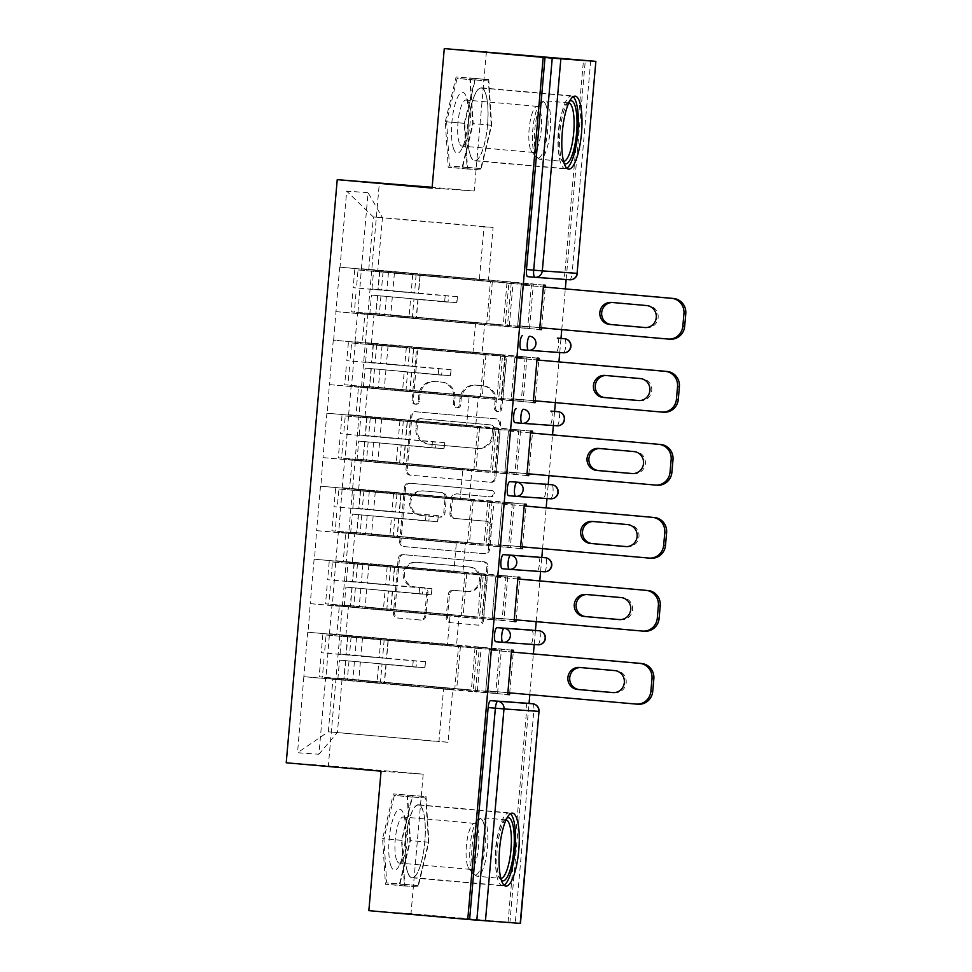 <?xml version="1.0" encoding="UTF-8"?>
<svg xmlns="http://www.w3.org/2000/svg" width="972" height="972" viewBox="0 0 972 972"><rect width="100%" height="100%" fill="white"/><g stroke="black" fill="none" stroke-linecap="round" stroke-linejoin="round"><path stroke-width="0.73" stroke-dasharray="4.86 3.65" d="M416.065 404.243A3.232 3.11 94 0 1 413.246 400.756L417.523 351.949A4.617 4.447 94 0 1 422.358 347.745L502.135 354.829A4.617 4.447 94 0 1 506.169 359.81L501.904 408.617A3.232 3.11 94 0 1 498.515 411.557A3.232 3.11 94 0 1 495.696 408.07L496.242 401.752A14.762 14.24 94 0 0 483.351 385.799L476.705 385.204A14.762 14.24 94 0 0 461.226 398.642L460.679 404.96A3.232 3.11 94 0 1 457.29 407.9A3.232 3.11 94 0 1 454.471 404.413L455.03 398.095A14.762 14.24 94 0 0 442.126 382.142L435.48 381.546A14.762 14.24 94 0 0 420.001 394.984L419.454 401.302A3.232 3.11 94 0 1 416.065 404.243M495.015 401.667A14.762 14.24 94 0 0 482.124 385.714L475.466 385.119A14.762 14.24 94 0 0 459.999 398.556L459.452 404.874A3.232 3.11 94 0 1 456.062 407.815A3.232 3.11 94 0 1 453.244 404.328L453.79 398.01A14.762 14.24 94 0 0 440.899 382.045L434.253 381.461A14.762 14.24 94 0 0 418.774 394.899L418.227 401.217A3.232 3.11 94 0 1 414.837 404.158A3.232 3.11 94 0 1 412.019 400.671L416.283 351.864A4.617 4.447 94 0 1 421.119 347.66L500.908 354.744A4.617 4.447 94 0 1 504.942 359.725L500.677 408.532A3.232 3.11 94 0 1 497.287 411.472A3.232 3.11 94 0 1 494.469 407.985L495.015 401.667L496.242 401.752M405.652 840.61A36.644 9.611 -84.9 0 1 418.482 804.78A36.644 9.611 -84.9 0 1 424.825 841.959A36.644 9.611 -84.9 0 1 412.007 877.789A36.644 9.611 -84.9 0 1 405.652 840.61M487.555 124.987A36.644 9.611 95.1 0 0 481.213 87.808A36.644 9.611 95.1 0 0 468.383 123.638A36.644 9.611 95.1 0 0 474.725 160.805A36.644 9.611 95.1 0 0 487.555 124.987M425.918 615.871A4.617 4.447 94 0 1 421.083 620.075L398.702 618.083A4.617 4.447 94 0 1 394.668 613.101L399.407 558.888A4.617 4.447 94 0 1 404.243 554.696L484.032 561.767A4.617 4.447 94 0 1 488.066 566.761L483.327 620.962A4.617 4.447 94 0 1 478.491 625.166L451.445 622.773A4.617 4.447 94 0 1 447.424 617.779L449.453 594.585A4.617 4.447 94 0 1 454.276 590.381L467.69 591.571A12.332 11.907 94 0 0 480.63 580.223A12.332 11.907 94 0 0 469.841 566.992L417.316 562.338A12.332 11.907 94 0 0 404.376 573.674A12.332 11.907 94 0 0 415.166 586.906L423.913 587.683A4.617 4.447 94 0 1 427.947 592.677L425.918 615.871L424.691 615.786A4.617 4.447 94 0 1 419.855 619.99L397.475 617.998A4.617 4.447 94 0 1 393.441 613.016L398.18 558.803A4.617 4.447 94 0 1 403.016 554.611L482.805 561.682A4.617 4.447 94 0 1 486.838 566.676L482.1 620.877A4.617 4.447 94 0 1 477.264 625.081L450.218 622.675A4.617 4.447 94 0 1 446.184 617.694L448.214 594.5A4.617 4.447 94 0 1 453.049 590.296L467.69 591.571M381.06 771.197L423.197 774.162L410.998 913.631L509.899 922.404L529.06 703.449M423.197 774.162L328.366 765.754L379.384 182.627M486.425 51.577L474.215 191.034L432.139 187.304M529.825 694.652L533.385 653.901M534.211 644.545L535.438 630.439M536.216 621.643L539.776 580.892M540.59 571.536L541.829 557.43M542.595 548.633L546.167 507.882M546.981 498.527L548.22 484.421M548.986 475.624L552.546 434.885M553.372 425.517L554.599 411.411M555.377 402.615L558.936 361.876M559.75 352.508L560.99 338.402M561.755 329.617L565.327 288.866M566.141 279.511L585.314 60.386M411.205 475.223A4.617 4.447 94 0 1 407.171 470.229L411.909 416.028A4.617 4.447 94 0 1 416.745 411.824L496.534 418.908A4.617 4.447 94 0 1 500.568 423.889L495.817 478.103A4.617 4.447 94 0 1 490.982 482.306L409.965 475.138A4.617 4.447 94 0 1 405.944 470.144L410.682 415.943A4.617 4.447 94 0 1 415.518 411.739L495.307 418.823A4.617 4.447 94 0 1 499.341 423.804L494.59 478.017A4.617 4.447 94 0 1 489.754 482.209L409.965 475.138M405.664 487.458L400.914 541.671A4.617 4.447 94 0 0 404.947 546.653L484.736 553.736A4.617 4.447 94 0 0 489.572 549.532L491.601 526.338A4.617 4.447 94 0 0 487.567 521.344L455.212 518.477A4.617 4.447 94 0 1 451.178 513.495L452.527 498.101A4.617 4.447 94 0 1 457.362 493.898L491.054 496.886A3.232 3.11 94 0 0 494.432 493.922A3.232 3.11 94 0 0 491.613 490.459L410.5 483.266A4.617 4.447 94 0 0 405.664 487.458L404.437 487.373L399.686 541.574L400.914 541.671M487.422 692.744L507.7 694.543L485.575 692.611L489.463 648.154L479.33 647.437L475.442 691.894L303.835 676.67L297.554 752.741L318.925 754.248L325.584 678.201L497.555 693.461L487.422 692.744L491.31 648.288L501.443 648.992L497.555 693.461M485.575 692.611L475.442 691.894M514.091 621.57L491.966 619.601L495.854 575.145L485.708 574.428L481.82 618.885L310.226 603.661L308.088 632.237L447.448 644.485L449.951 615.944L339.313 606.127L336.81 634.667M491.966 619.601L481.82 618.885M497.688 575.278L493.8 619.735L503.946 620.452L507.834 575.983L497.688 575.278L519.826 577.234M520.47 548.56L498.344 546.592L502.232 502.135L492.099 501.418L488.211 545.875L316.605 530.651L314.478 559.228L453.839 571.487L456.342 542.935L345.704 533.118L343.201 561.658M498.344 546.592L488.211 545.875M504.079 502.269L500.191 546.726L510.324 547.443L514.212 502.986L504.079 502.269L526.204 504.225M526.86 475.551L504.735 473.583L508.623 429.126L498.49 428.409L494.602 472.878L322.996 457.642L320.869 486.219L460.23 498.478L462.721 469.926L352.083 460.108L349.592 488.661M504.735 473.583L494.602 472.878M510.47 429.26L506.582 473.716L516.715 474.433L520.603 429.976L510.47 429.26L532.595 431.216M371.45 343.286L373.953 314.734L484.591 324.551L482.1 353.103L355.023 341.707L526.994 356.967L516.849 356.25L512.961 400.707L533.251 402.505L511.126 400.586L515.014 356.117L504.881 355.4L500.981 399.869L329.387 384.633L327.248 413.209L466.621 425.469L469.112 396.916L358.474 387.099L355.971 415.652M511.126 400.586L500.981 399.869M526.994 356.967L523.106 401.424L512.961 400.707M286.218 762.777L328.366 765.754M479.33 647.437L308.088 632.237M307.723 632.213L303.835 676.67M345.911 635.311L348.401 606.759L459.039 616.588L456.548 645.129L329.472 633.744L325.948 678.225M329.472 633.744L331.962 605.192L503.946 620.452M352.289 562.302L354.792 533.762L465.43 543.579L462.927 572.119L335.862 560.735L332.339 605.216M335.862 560.735L338.353 532.182L510.324 547.443M358.68 489.293L361.183 460.752L471.821 470.57L469.318 499.11L342.241 487.725L338.718 532.219M342.241 487.725L344.744 459.173L516.715 474.433M365.071 416.283L367.562 387.743L478.2 397.56L475.709 426.113L348.632 414.716L345.109 459.209M348.632 414.716L351.135 386.176L523.106 401.424M355.388 341.731L351.5 386.2M355.023 341.707L357.514 313.166L529.485 328.415L519.352 327.698L523.24 283.241L533.385 283.958L529.485 328.415M361.402 268.697L368.06 192.65L346.676 191.144L340.03 267.191L479.39 279.45L483.995 226.804L493.083 227.436L488.479 280.094L361.402 268.697L357.89 313.191M519.352 327.698L539.642 329.508L517.505 327.576L521.405 283.107L340.03 267.191M339.653 267.166L333.639 340.2L473 352.459L475.502 323.907L364.865 314.09L362.362 342.642M504.881 355.4L333.639 340.2M333.275 340.176L329.387 384.633M498.49 428.409L327.248 413.209M326.884 413.185L322.996 457.642M492.099 501.418L320.869 486.219M320.493 486.194L316.605 530.651M485.708 574.428L314.478 559.228M314.114 559.204L310.226 603.661M456.548 645.129L447.448 644.485M459.039 616.588L449.951 615.944M348.401 606.759L331.962 605.192M310.59 603.685L339.313 606.127M462.927 572.119L453.839 571.487M465.43 543.579L456.342 542.935M354.792 533.762L338.353 532.182M316.981 530.676L345.704 533.118M469.318 499.11L460.23 498.478M471.821 470.57L462.721 469.926M361.183 460.752L344.744 459.173M323.36 457.666L352.083 460.108M475.709 426.113L466.621 425.469M478.2 397.56L469.112 396.916M367.562 387.743L351.135 386.176M329.751 384.657L358.474 387.099M482.1 353.103L473 352.459M484.591 324.551L475.502 323.907M373.953 314.734L357.514 313.166M336.142 311.66L364.865 314.09M590.697 60.859L572.156 272.865L564.926 272.221L583.479 60.215M517.505 327.576L335.765 311.623M511.26 282.402L507.372 326.859M493.083 227.436L382.446 217.619L377.841 270.277M368.752 269.633L373.357 216.987L382.446 217.619L368.06 192.65M483.995 226.804L373.357 216.987L346.676 191.144M488.479 280.094L479.39 279.45M410.998 913.631L368.85 910.655M509.899 922.404L520.457 923.4M318.925 754.248L337.406 732.426L342.01 679.768L452.66 689.585L448.043 742.244L328.317 731.782L332.922 679.136L443.56 688.954L438.955 741.6L328.317 731.782L297.554 752.741M448.043 742.244L438.955 741.6M452.66 689.585L443.56 688.954M342.01 679.768L325.584 678.201M304.2 676.694L332.922 679.136M543.53 285.075L521.405 283.107M361.778 268.734L533.385 283.958M545.365 285.209L523.24 283.241M541.647 327.831L545.207 287.08M525.39 703.121A7.047 1.847 -84.9 0 1 526.605 710.265L533.822 710.909L515.282 922.914M508.052 922.27L526.605 710.265M564.926 272.221A7.047 1.847 -84.9 0 1 562.472 279.11L527.699 276.656M531.781 630.111A7.047 1.847 -84.9 0 1 532.984 637.268A7.047 1.847 -84.9 0 1 530.53 644.157L495.756 641.702M538.16 557.102A7.047 1.847 -84.9 0 1 539.375 564.258A7.047 1.847 -84.9 0 1 536.921 571.147L502.147 568.693M544.551 484.092A7.047 1.847 -84.9 0 1 545.766 491.249A7.047 1.847 -84.9 0 1 543.312 498.138L508.538 495.684M550.942 411.095A7.047 1.847 -84.9 0 1 552.157 418.239A7.047 1.847 -84.9 0 1 549.69 425.128L514.917 422.674M557.333 338.086A7.047 1.847 -84.9 0 1 558.536 345.23A7.047 1.847 -84.9 0 1 556.081 352.119L521.308 349.665M535.256 400.841L538.816 360.09M528.865 473.838L532.437 433.099M522.474 546.847L526.046 506.096M516.096 619.857L519.656 579.105M509.705 692.866L513.265 652.115M537.139 358.085L515.014 356.117M538.986 358.218L516.849 356.25M530.748 431.094L508.623 429.126M348.997 414.74L520.603 429.976M526.86 475.515L506.582 473.716M524.37 504.103L502.232 502.135M342.618 487.75L514.212 502.986M520.482 548.524L500.191 546.726M517.979 577.113L495.854 575.145M336.227 560.759L507.834 575.983M514.091 621.533L493.8 619.735M511.588 650.11L489.463 648.154M329.836 633.768L501.443 648.992M513.435 650.244L491.31 648.288M474.215 191.034L432.078 188.07M445.31 121.658L456.111 76.982L469.792 77.942L472.696 123.59L461.894 168.265L448.201 167.305L445.31 121.658L464.276 123.347L475.077 78.659L488.77 79.631L491.662 125.279L480.861 169.954L467.168 168.994L464.276 123.347M407.074 794.926L409.965 840.573L399.164 885.249L385.483 884.277L382.579 838.642L393.381 793.954L426.04 796.603L428.931 842.25L418.13 886.926L404.449 885.966L401.545 840.318L412.347 795.643L426.04 796.603M417.681 421.629A3.232 3.11 94 0 1 421.058 418.689L491.091 424.91A3.232 3.11 94 0 1 493.922 428.397L493.339 435.055A14.762 14.24 94 0 1 477.86 448.505L429.988 444.253A14.762 14.24 94 0 1 417.097 428.288L417.681 421.629L416.441 421.544A3.232 3.11 94 0 1 419.831 418.604L421.058 418.689M416.441 421.544L415.858 428.202A14.762 14.24 94 0 0 428.761 444.168L476.632 448.408A14.762 14.24 94 0 0 492.099 434.97L492.683 428.312A3.232 3.11 94 0 0 489.864 424.825L419.831 418.604M404.437 487.373A4.617 4.447 94 0 1 409.273 483.169L490.386 490.374A3.232 3.11 94 0 1 493.205 493.837A3.232 3.11 94 0 1 489.827 496.801L456.135 493.812A4.617 4.447 94 0 0 451.3 498.016L449.951 513.398A4.617 4.447 94 0 0 453.985 518.392L486.34 521.259A4.617 4.447 94 0 1 490.374 526.253L488.345 549.447A4.617 4.447 94 0 1 483.509 553.651L403.72 546.568A4.617 4.447 94 0 1 399.686 541.574M421.641 515.5A12.332 11.907 94 0 1 410.84 502.269A12.332 11.907 94 0 1 423.78 490.921L442.296 492.561A4.617 4.447 94 0 1 446.318 497.555L444.982 512.937A4.617 4.447 94 0 1 440.146 517.14L420.402 515.415A12.332 11.907 94 0 1 409.613 502.172A12.332 11.907 94 0 1 422.553 490.836L423.78 490.921M420.402 515.415L438.919 517.055A4.617 4.447 94 0 0 443.742 512.852L445.091 497.457A4.617 4.447 94 0 0 441.069 492.476L422.553 490.836M466.463 591.486A12.332 11.907 94 0 0 479.403 580.138A12.332 11.907 94 0 0 468.613 566.907L416.089 562.241A12.332 11.907 94 0 0 403.149 573.589A12.332 11.907 94 0 0 413.938 586.821L422.686 587.598A4.617 4.447 94 0 1 426.72 592.592L424.691 615.786M467.168 168.994L448.201 167.305M480.861 169.954L461.894 168.265M491.662 125.279L472.696 123.59M488.77 79.631L469.792 77.942M475.077 78.659L456.111 76.982M412.347 795.643L393.381 793.954M401.545 840.318L382.579 838.642M404.449 885.966L385.483 884.277M418.13 886.926L399.164 885.249M428.931 842.25L409.965 840.573M358.024 269.973L506.959 282.864L419.977 275.234L418.397 293.252L457.241 296.654L456.719 302.742L371.45 295.087L369.882 313.106L503.277 324.976L351.074 311.781L486.741 323.81L490.423 281.698L358.024 269.973L356.445 287.991L353.188 287.676L448.566 296.047L448.031 302.134L413.987 299.072L412.407 317.091M457.241 296.654L377.95 289.51L379.53 271.492L508.854 282.998L505.173 325.11L369.882 313.106M457.448 296.642L456.913 302.729L377.415 295.585L375.836 313.604M419.977 275.234L373.564 270.981L371.984 289L377.95 289.51M418.397 293.252L371.984 289M523.082 285.112L543.36 286.91L521.235 284.978L517.675 325.705L519.522 325.827L523.082 285.112L521.235 284.978M539.8 327.661L517.675 325.705M670.133 339.192A14.094 13.596 94 0 1 669.89 339.179L519.522 325.827M645.542 327.576L646.55 327.673A11.044 10.656 -86 0 0 658.141 317.516A11.044 10.656 -86 0 0 648.482 305.67L613.259 302.547A11.044 10.656 -86 0 0 612.421 302.511M509.316 325.814L512.997 283.703L531.429 285.003L527.747 327.114L486.741 323.81M448.566 296.047L356.445 287.991M445.176 295.78L444.641 301.867L410.597 298.805L409.03 316.811M492.318 281.831L488.637 323.943M354.756 269.657L353.188 287.676M506.959 282.864L503.277 324.976M379.53 271.492L373.564 270.981M490.423 281.698L512.997 283.703M508.854 282.998L531.429 285.003M505.173 325.11L527.747 327.114M377.415 295.585L371.45 295.087M410.597 298.805L413.987 299.072M352.654 293.763L351.074 311.781M355.91 294.079L354.343 312.097M448.031 302.134L444.641 301.867M351.633 342.982L500.568 355.873L413.586 348.243L412.019 366.262L450.862 369.664L450.328 375.751L365.071 368.096L363.492 386.115L496.886 397.985L344.683 384.791L480.35 396.819L484.032 354.707L351.633 342.982L350.066 361.001L346.797 360.685L442.175 369.056L441.64 375.143L407.596 372.069L406.029 390.088M450.862 369.664L371.559 362.52L373.139 344.501L502.463 356.007L498.782 398.119L363.492 386.115M451.057 369.652L450.522 375.739L371.025 368.595L369.457 386.613M413.586 348.243L367.173 343.991L365.606 362.009L371.559 362.52M412.019 366.262L365.606 362.009M516.691 358.121L536.981 359.919L514.844 357.988L511.284 398.702L513.131 398.836L516.691 358.121L514.844 357.988M533.409 400.671L511.284 398.702M663.742 412.201A14.094 13.596 94 0 1 663.512 412.189L513.131 398.836M639.151 400.586L640.171 400.683A11.044 10.656 -86 0 0 651.75 390.525A11.044 10.656 -86 0 0 642.091 378.679L606.868 375.557A11.044 10.656 -86 0 0 606.042 375.52M502.925 398.824L506.619 356.7L525.05 358L521.357 400.124L480.35 396.819M442.175 369.056L350.066 361.001M438.785 368.789L438.25 374.876L404.218 371.802L402.639 389.821M485.927 354.841L482.246 396.953M348.377 342.666L346.797 360.685M500.568 355.873L496.886 397.985M373.139 344.501L367.173 343.991M484.032 354.707L506.619 356.7M502.463 356.007L525.05 358M498.782 398.119L521.357 400.124M371.025 368.595L365.071 368.096M404.218 371.802L407.596 372.069M346.263 366.772L344.683 384.791M349.531 367.076L347.952 385.094M441.64 375.143L438.25 374.876M345.254 415.992L494.189 428.871L407.207 421.253L405.628 439.271L444.471 442.673L443.937 448.76L358.68 441.106L357.101 459.124L490.495 470.995L338.305 457.788L473.959 469.828L477.653 427.704L345.254 415.992L343.675 434.01L340.407 433.694L435.784 442.066L435.249 448.153L401.217 445.079L399.638 463.097M444.471 442.673L365.18 435.517L366.748 417.51L496.085 429.004L492.391 471.128L357.101 459.124M444.666 442.661L444.131 448.748L364.646 441.604L363.066 459.622M407.207 421.253L360.794 417L359.215 435.019L365.18 435.517M405.628 439.271L359.215 435.019M530.591 432.965L508.465 430.997L504.893 471.712L506.74 471.845L510.3 431.131L508.465 430.997M527.031 473.68L504.893 471.712M530.591 432.929L510.3 431.131M657.351 485.21A14.094 13.596 94 0 1 657.121 485.186L506.74 471.845M632.76 473.595L633.78 473.692A11.044 10.656 -86 0 0 645.359 463.535A11.044 10.656 -86 0 0 635.7 451.688L600.477 448.566A11.044 10.656 -86 0 0 599.651 448.529M496.546 471.833L500.228 429.709L518.659 431.009L514.978 473.133L473.959 469.828M435.784 442.066L343.675 434.01M432.394 441.798L431.872 447.885L397.827 444.812L396.248 462.83M479.548 427.838L475.855 469.962M341.986 415.676L340.407 433.694M494.189 428.871L490.495 470.995M366.748 417.51L360.794 417M477.653 427.704L500.228 429.709M496.085 429.004L518.659 431.009M492.391 471.128L514.978 473.133M364.646 441.604L358.68 441.106M397.827 444.812L401.217 445.079M339.872 439.781L338.305 457.788M343.14 440.085L341.561 458.104M435.249 448.153L431.872 447.885M338.863 489.001L487.798 501.88L400.816 494.262L399.237 512.28L438.08 515.682L437.558 521.77L352.289 514.115L350.722 532.134L484.117 544.004L331.914 530.797L467.581 542.838L471.262 500.714L338.863 489.001L337.284 507.02L334.028 506.704L429.393 515.075L428.871 521.15L394.826 518.088L393.247 536.107M438.08 515.682L358.79 508.526L360.369 490.508L489.694 502.014L486.012 544.138L350.722 532.134M438.287 515.67L437.752 521.757L358.255 514.613L356.675 532.632M400.816 494.262L354.403 490.01L352.824 508.028L358.79 508.526M399.237 512.28L352.824 508.028M524.2 505.975L502.074 504.006L498.515 544.721L500.349 544.855L503.921 504.14L502.074 504.006M520.64 546.689L498.515 544.721M524.2 505.938L503.921 504.14M650.973 558.22A14.094 13.596 94 0 1 650.73 558.195L500.349 544.855M626.381 546.604L627.39 546.689A11.044 10.656 -86 0 0 638.969 536.544A11.044 10.656 -86 0 0 629.321 524.698L594.086 521.575A11.044 10.656 -86 0 0 593.26 521.539M490.155 544.842L493.837 502.718L512.268 504.018L508.587 546.143L467.581 542.838M429.393 515.075L337.284 507.02M426.015 514.808L425.481 520.883L391.437 517.821L389.857 535.839M473.157 500.847L469.476 542.971M335.595 488.685L334.028 506.704M487.798 501.88L484.117 544.004M360.369 490.508L354.403 490.01M471.262 500.714L493.837 502.718M489.694 502.014L512.268 504.018M486.012 544.138L508.587 546.143M358.255 514.613L352.289 514.115M391.437 517.821L394.826 518.088M333.493 512.779L331.914 530.797M336.749 513.095L335.182 531.113M428.871 521.15L425.481 520.883M332.473 561.998L481.407 574.889L394.425 567.271L392.858 585.29L431.702 588.692L431.167 594.779L345.911 587.112L344.331 605.131L477.726 617.013L325.523 603.806L461.19 615.847L464.871 573.723L332.473 561.998L330.893 580.017L327.637 579.713L423.014 588.084L422.48 594.159L388.435 591.098L386.856 609.116M431.702 588.692L352.399 581.535L353.978 563.517L483.303 575.023L479.621 617.147L344.331 605.131M431.896 588.68L431.361 594.767L351.864 587.623L350.297 605.641M394.425 567.271L348.012 563.019L346.433 581.037L352.399 581.535M392.858 585.29L346.433 581.037M517.809 578.984L495.684 577.016L492.124 617.73L493.97 617.864L497.53 577.149L495.684 577.016M514.249 619.699L492.124 617.73M517.821 578.947L497.53 577.149M644.582 631.229A14.094 13.596 94 0 1 644.351 631.205L493.97 617.864M619.99 619.614L620.999 619.699A11.044 10.656 -86 0 0 632.59 609.553A11.044 10.656 -86 0 0 622.931 597.707L587.708 594.585A11.044 10.656 -86 0 0 586.881 594.536M483.764 617.852L487.458 575.728L505.89 577.028L502.196 619.152L461.19 615.847M423.014 588.084L330.893 580.017M419.625 587.817L419.09 593.892L385.058 590.83L383.478 608.849M466.767 573.857L463.085 615.981M329.216 561.695L327.637 579.713M481.407 574.889L477.726 617.013M353.978 563.517L348.012 563.019M464.871 573.723L487.458 575.728M483.303 575.023L505.89 577.028M479.621 617.147L502.196 619.152M351.864 587.623L345.911 587.112M385.058 590.83L388.435 591.098M327.102 585.788L325.523 603.806M330.371 586.104L328.791 604.122M422.48 594.159L419.09 593.892M326.082 635.008L475.016 647.899L388.047 640.281L386.467 658.299L425.311 661.701L424.776 667.788L339.52 660.122L337.94 678.14L471.335 690.023L319.144 676.816L454.799 688.856L458.492 646.732L326.082 635.008L324.514 653.026L321.246 652.71L416.623 661.082L416.089 667.169L382.045 664.107L380.477 682.125M425.311 661.701L346.008 654.545L347.587 636.526L476.912 648.032L473.23 690.156L337.94 678.14M425.505 661.689L424.971 667.764L345.485 660.632L343.906 678.65M388.047 640.281L341.622 636.028L340.054 654.047L346.008 654.545M386.467 658.299L340.054 654.047M491.139 650.159L511.43 651.957L489.293 650.025L485.733 690.74L487.58 690.873L491.139 650.159L489.293 650.025M507.87 692.708L485.733 690.74M638.191 704.238A14.094 13.596 94 0 1 637.96 704.214L487.58 690.873M613.599 692.623L614.62 692.708A11.044 10.656 -86 0 0 626.199 682.563A11.044 10.656 -86 0 0 616.54 670.716L581.317 667.594A11.044 10.656 -86 0 0 580.491 667.545M477.386 690.861L481.067 648.737L499.499 650.037L495.817 692.161L454.799 688.856M416.623 661.082L324.514 653.026M413.234 660.814L412.711 666.901L378.667 663.84L377.087 681.858M460.388 646.866L456.694 688.99M322.826 634.692L321.246 652.71M475.016 647.899L471.335 690.023M347.587 636.526L341.622 636.028M458.492 646.732L481.067 648.737M476.912 648.032L499.499 650.037M473.23 690.156L495.817 692.161M345.485 660.632L339.52 660.122M378.667 663.84L382.045 664.107M320.711 658.797L319.144 676.816M323.98 659.113L322.4 677.132M416.089 667.169L412.711 666.901M564.149 163.345A31.712 8.311 -84.9 0 1 563.335 162.518A31.712 8.311 -84.9 0 1 561.743 159.384A31.712 8.311 -84.9 0 1 560.407 127.757A31.712 8.311 -84.9 0 1 568.729 101.72A31.712 8.311 -84.9 0 1 569.677 101.052M568.766 102.898A29.367 7.703 95.1 0 0 568.62 102.874A29.367 7.703 95.1 0 0 566.445 103.797A29.367 7.703 95.1 0 0 558.73 127.891A29.367 7.703 95.1 0 0 559.969 157.185A29.367 7.703 95.1 0 0 561.452 160.088A29.367 7.703 95.1 0 0 563.432 161.376A29.367 7.703 95.1 0 0 563.578 161.376M453.608 148.765A30.533 8.007 -84.9 0 1 454.228 107.394A30.533 8.007 -84.9 0 1 466.038 96.204A30.533 8.007 -84.9 0 1 466.208 96.641A30.533 8.007 -84.9 0 1 467.836 123.857A30.533 8.007 -84.9 0 1 461.275 149.882A30.533 8.007 -84.9 0 1 453.608 148.765M459.258 142.799A23.121 6.063 -84.9 0 1 458.711 116.652A23.121 6.063 -84.9 0 1 466.062 100.043A23.121 6.063 -84.9 0 1 468.662 103.008A23.121 6.063 -84.9 0 1 468.783 103.336A23.121 6.063 -84.9 0 1 470.023 123.942A23.121 6.063 -84.9 0 1 465.053 143.649A23.121 6.063 -84.9 0 1 461.979 146.104A23.121 6.063 -84.9 0 1 459.258 142.799M530.42 149.117A23.121 6.063 -84.9 0 1 529.448 126.056A23.121 6.063 -84.9 0 1 535.511 107.078A23.121 6.063 -84.9 0 1 537.237 106.361A23.121 6.063 -84.9 0 1 539.958 109.654A23.121 6.063 -84.9 0 1 540.505 135.813A23.121 6.063 -84.9 0 1 533.142 152.422A23.121 6.063 -84.9 0 1 531.587 151.401A23.121 6.063 -84.9 0 1 530.42 149.117M573.103 96.75A36.414 9.55 95.1 0 0 571.5 96.058A36.414 9.55 95.1 0 0 559.921 122.205A36.414 9.55 95.1 0 0 560.771 163.405A36.414 9.55 95.1 0 0 565.072 168.593A36.414 9.55 95.1 0 0 566.761 168.192M470.46 155.386A36.414 9.55 95.1 0 0 474.749 160.574A36.414 9.55 95.1 0 0 486.328 134.428A36.414 9.55 95.1 0 0 485.478 93.239A36.414 9.55 95.1 0 0 481.189 88.039A36.414 9.55 95.1 0 0 469.61 114.186A36.414 9.55 95.1 0 0 470.46 155.386M491.237 125.242L488.43 81.016L475.162 80.081L464.701 123.371L467.508 167.597L480.776 168.533L491.237 125.242L473.17 123.638L470.363 79.412L457.095 78.477L446.634 121.767L449.441 165.993L462.708 166.929L473.17 123.638M488.43 81.016L470.363 79.412M475.162 80.081L457.095 78.477M464.701 123.371L446.634 121.767M467.508 167.597L449.441 165.993M480.776 168.533L462.708 166.929M501.418 880.328A31.712 8.311 -84.9 0 1 500.616 879.502A31.712 8.311 -84.9 0 1 499.013 876.367A31.712 8.311 -84.9 0 1 497.676 844.729A31.712 8.311 -84.9 0 1 506.011 818.703A31.712 8.311 -84.9 0 1 506.947 818.035M506.035 819.87A29.367 7.703 95.1 0 0 505.902 819.858A29.367 7.703 95.1 0 0 503.715 820.769A29.367 7.703 95.1 0 0 495.999 844.875A29.367 7.703 95.1 0 0 497.239 874.156A29.367 7.703 95.1 0 0 498.721 877.06A29.367 7.703 95.1 0 0 500.702 878.348A29.367 7.703 95.1 0 0 500.847 878.36M390.878 865.748A30.533 8.007 -84.9 0 1 391.497 824.365A30.533 8.007 -84.9 0 1 403.307 813.175A30.533 8.007 -84.9 0 1 403.477 813.625A30.533 8.007 -84.9 0 1 405.105 840.829A30.533 8.007 -84.9 0 1 398.544 866.854A30.533 8.007 -84.9 0 1 390.878 865.748M396.527 859.783A23.121 6.063 -84.9 0 1 395.981 833.624A23.121 6.063 -84.9 0 1 403.331 817.015A23.121 6.063 -84.9 0 1 405.932 819.979A23.121 6.063 -84.9 0 1 406.065 820.319A23.121 6.063 -84.9 0 1 407.304 840.914A23.121 6.063 -84.9 0 1 402.335 860.621A23.121 6.063 -84.9 0 1 399.249 863.075A23.121 6.063 -84.9 0 1 396.527 859.783M467.69 866.101A23.121 6.063 -84.9 0 1 466.718 843.028A23.121 6.063 -84.9 0 1 472.793 824.049A23.121 6.063 -84.9 0 1 474.506 823.333A23.121 6.063 -84.9 0 1 477.228 826.625A23.121 6.063 -84.9 0 1 477.774 852.784A23.121 6.063 -84.9 0 1 470.424 869.393A23.121 6.063 -84.9 0 1 468.856 868.385A23.121 6.063 -84.9 0 1 467.69 866.101M510.373 813.722A36.414 9.55 95.1 0 0 508.781 813.029A36.414 9.55 95.1 0 0 497.19 839.176A36.414 9.55 95.1 0 0 498.053 880.377A36.414 9.55 95.1 0 0 502.342 885.565A36.414 9.55 95.1 0 0 504.031 885.164M407.73 872.358A36.414 9.55 95.1 0 0 412.019 877.546A36.414 9.55 95.1 0 0 423.61 851.399A36.414 9.55 95.1 0 0 422.747 810.211A36.414 9.55 95.1 0 0 418.458 805.023A36.414 9.55 95.1 0 0 406.879 831.169A36.414 9.55 95.1 0 0 407.73 872.358M428.506 842.226L425.7 798L412.432 797.064L401.971 840.355L404.777 884.581L418.045 885.516L428.506 842.226L410.439 840.622L407.633 796.396L394.377 795.461L383.916 838.751L386.71 882.977L399.978 883.913L410.439 840.622M425.7 798L407.633 796.396M412.432 797.064L394.377 795.461M401.971 840.355L383.916 838.751M404.777 884.581L386.71 882.977M418.045 885.516L399.978 883.913M412.019 400.671L413.246 400.756M494.469 407.985L495.696 408.07M453.244 404.328L454.471 404.413M577.332 273.351L572.156 272.865A7.047 1.847 -84.9 0 1 569.689 279.754L534.904 277.299M532.607 703.764A7.047 1.847 95.1 0 1 533.822 710.909L539.01 711.395M562.472 279.11L569.689 279.754M556.081 352.119L563.31 352.763A7.047 1.847 -84.9 0 0 565.765 345.874A7.047 1.847 95.1 0 0 564.55 338.73M563.31 352.763L528.513 350.309M549.69 425.128L522.134 423.318M543.312 498.138L515.743 496.328M536.921 571.147L509.352 569.337M530.53 644.157L502.974 642.334M556.92 425.772A7.047 1.847 -84.9 0 0 559.374 418.883A7.047 1.847 95.1 0 0 558.159 411.727M550.529 498.782A7.047 1.847 -84.9 0 0 552.995 491.893A7.047 1.847 95.1 0 0 551.78 484.736M544.15 571.791A7.047 1.847 -84.9 0 0 546.604 564.902A7.047 1.847 95.1 0 0 545.389 557.746M537.759 644.788A7.047 1.847 -84.9 0 0 540.213 637.899A7.047 1.847 95.1 0 0 538.998 630.755M418.774 394.899L420.001 394.984M434.253 381.461L435.48 381.546M440.899 382.045L442.126 382.142M453.79 398.01L455.03 398.095M459.452 404.874L460.679 404.96M459.999 398.556L461.226 398.642M475.466 385.119L476.705 385.204M482.124 385.714L483.351 385.799M500.677 408.532L501.904 408.617M504.942 359.725L506.169 359.81M500.908 354.744L502.135 354.829M421.119 347.66L422.358 347.745M416.283 351.864L417.523 351.949M418.227 401.217L419.454 401.302M489.754 482.209L490.982 482.306M494.59 478.017L495.817 478.103M499.341 423.804L500.568 423.889M495.307 418.823L496.534 418.908M415.518 411.739L416.745 411.824M410.682 415.943L411.909 416.028M405.944 470.144L407.171 470.229M489.864 424.825L491.091 424.91M492.683 428.312L493.922 428.397M492.099 434.97L493.339 435.055M476.632 448.408L477.86 448.505M428.761 444.168L429.988 444.253M415.858 428.202L417.097 428.288M403.72 546.568L404.947 546.653M483.509 553.651L484.736 553.736M488.345 549.447L489.572 549.532M490.374 526.253L491.601 526.338M486.34 521.259L487.567 521.344M453.985 518.392L455.212 518.477M449.951 513.398L451.178 513.495M451.3 498.016L452.527 498.101M456.135 493.812L457.362 493.898M489.827 496.801L491.054 496.886M490.386 490.374L491.613 490.459M409.273 483.169L410.5 483.266M441.069 492.476L442.296 492.561M445.091 497.457L446.318 497.555M443.742 512.852L444.982 512.937M438.919 517.055L440.146 517.14M426.72 592.592L427.947 592.677M422.686 587.598L423.913 587.683M413.938 586.821L415.166 586.906M416.089 562.241L417.316 562.338M468.613 566.907L469.841 566.992M453.049 590.296L454.276 590.381M448.214 594.5L449.453 594.585M446.184 617.694L447.424 617.779M450.218 622.675L451.445 622.773M477.264 625.081L478.491 625.166M482.1 620.877L483.327 620.962M486.838 566.676L488.066 566.761M482.805 561.682L484.032 561.767M403.016 554.611L404.243 554.696M398.18 558.803L399.407 558.888M393.441 613.016L394.668 613.101M397.475 617.998L398.702 618.083M419.855 619.99L421.083 620.075M417.875 299.34L416.295 317.358M392.311 297.007L390.744 315.025M394.425 272.901L392.846 290.92M412.711 274.699L411.132 292.718M416.101 274.967L414.522 292.985M379.748 271.783L378.169 289.802M383.017 272.099L381.437 290.118M420.171 275.222L418.604 293.24M418.069 299.327L416.49 317.346M388.46 272.403L386.88 290.421M386.358 296.496L384.778 314.515M377.646 295.889L376.067 313.907M380.903 296.205L379.323 314.223M669.89 339.179L668.056 339.046M611.412 302.413L613.259 302.547M645.08 327.564L646.55 327.673M646.635 305.548L648.482 305.67M411.484 372.349L409.905 390.367M385.933 370.016L384.353 388.035M388.035 345.911L386.455 363.929M406.32 347.709L404.741 365.727M409.71 347.976L408.131 365.994M373.357 344.793L371.79 362.811M376.626 345.109L375.046 363.127M413.793 348.231L412.213 366.25M411.678 372.337L410.099 390.355M382.069 345.4L380.502 363.419M379.967 369.506L378.387 387.524M371.255 368.898L369.676 386.917M374.512 369.202L372.944 387.221M663.512 412.189L661.665 412.055M605.021 375.423L606.868 375.557M638.689 400.573L640.171 400.683M640.244 378.558L642.091 378.679M405.093 445.358L403.514 463.377M379.542 443.025L377.962 461.044M381.644 418.92L380.076 436.938M399.929 420.718L398.362 438.737M403.319 420.985L401.74 439.004M366.979 417.802L365.399 435.821M370.235 418.118L368.655 436.136M407.402 421.24L405.822 439.259M405.288 445.346L403.72 463.365M375.69 418.41L374.111 436.428M373.576 442.515L371.997 460.534M364.865 441.896L363.285 459.914M368.133 442.211L366.553 460.23M657.121 485.186L655.274 485.064M598.643 448.432L600.477 448.566M632.31 473.583L633.78 473.692M633.866 451.555L635.7 451.688M398.714 518.368L397.135 536.386M373.151 516.023L371.571 534.041M375.265 491.929L373.685 509.948M393.551 493.715L391.971 511.734M396.928 493.995L395.361 512.001M360.588 490.811L359.008 508.83M363.856 491.127L362.277 509.134M401.011 494.25L399.443 512.268M398.909 518.355L397.329 536.362M369.299 491.419L367.72 509.437M367.185 515.525L365.618 533.543M358.474 514.905L356.906 532.923M361.742 515.221L360.162 533.239M650.73 558.195L648.895 558.074M592.252 521.442L594.086 521.575M625.919 546.592L627.39 546.689M627.475 524.564L629.321 524.698M392.324 591.377L390.744 609.395M366.76 589.032L365.193 607.05M368.874 564.939L367.295 582.957M387.16 566.725L385.58 584.743M390.55 566.992L388.97 585.01M354.197 563.821L352.617 581.827M357.465 564.125L355.886 582.143M394.632 567.259L393.053 585.278M392.518 591.353L390.938 609.371M362.908 564.428L361.329 582.447M360.806 588.534L359.227 606.552M352.095 587.914L350.515 605.933M355.351 588.23L353.784 606.249M644.351 631.205L642.504 631.071M585.861 594.451L587.708 594.585M619.529 619.601L620.999 619.699M621.084 597.573L622.931 597.707M385.933 664.386L384.353 682.393M360.381 662.041L358.802 680.06M362.483 637.948L360.916 655.954M380.769 639.734L379.202 657.752M384.159 640.001L382.579 658.02M347.818 636.818L346.239 654.836M351.074 637.134L349.495 655.152M388.241 640.269L386.662 658.287M386.127 664.362L384.56 682.38M356.53 637.438L354.95 655.456M354.416 661.543L352.836 679.562M345.704 660.924L344.124 678.942M348.972 661.239L347.393 679.258M637.96 704.214L636.113 704.08M579.47 667.46L581.317 667.594M613.15 692.611L614.62 692.708M614.693 670.583L616.54 670.716M536.447 155.095A29.367 7.703 -84.9 0 1 535.754 121.877A29.367 7.703 -84.9 0 1 545.098 100.784A29.367 7.703 -84.9 0 1 548.56 104.976A29.367 7.703 -84.9 0 1 549.241 138.194A29.367 7.703 -84.9 0 1 539.91 159.286A29.367 7.703 -84.9 0 1 536.447 155.095M546.118 105.596A28.395 7.448 95.1 0 0 540.663 102.437A28.395 7.448 95.1 0 0 533.215 125.74A28.395 7.448 95.1 0 0 534.406 154.074A28.395 7.448 95.1 0 0 535.839 156.881A28.395 7.448 95.1 0 0 546.13 141.377A28.395 7.448 95.1 0 0 546.118 105.596M473.716 872.066A29.367 7.703 -84.9 0 1 473.024 838.848A29.367 7.703 -84.9 0 1 482.367 817.768A29.367 7.703 -84.9 0 1 485.83 821.948A29.367 7.703 -84.9 0 1 486.522 855.178A29.367 7.703 -84.9 0 1 477.179 876.258A29.367 7.703 -84.9 0 1 473.716 872.066M483.4 822.579A28.395 7.448 95.1 0 0 477.932 819.408A28.395 7.448 95.1 0 0 470.484 842.724A28.395 7.448 95.1 0 0 471.675 871.046A28.395 7.448 95.1 0 0 473.109 873.864A28.395 7.448 95.1 0 0 483.4 858.361A28.395 7.448 95.1 0 0 483.4 822.579M418.482 804.78L512.414 813.114M481.213 87.808L575.132 96.143M474.725 160.805L568.656 169.14M412.007 877.789L505.926 886.124M433.998 381.437L435.225 381.522M456.123 407.815L457.35 407.912M475.223 385.094L476.45 385.191M497.336 411.484L498.575 411.569M421.046 347.648L422.273 347.733M414.898 404.158L416.125 404.255M489.839 482.221L491.067 482.306M415.445 411.739L416.672 411.824M419.77 418.604L421.01 418.689M476.888 448.432L478.115 448.517M483.582 553.651L484.809 553.736M456.062 493.812L457.29 493.898M489.876 496.814L491.103 496.899M422.346 490.824L423.573 490.909M438.992 517.055L440.219 517.14M409.188 483.169L410.415 483.254M415.882 562.229L417.11 562.314M466.669 591.498L467.897 591.583M452.976 590.283L454.203 590.381M477.337 625.081L478.564 625.178M402.943 554.599L404.17 554.684M419.928 619.99L421.168 620.075M611.23 302.401L613.065 302.535M644.898 327.552L646.745 327.685M604.839 375.411L606.686 375.544M638.507 400.561L640.354 400.695M598.448 448.42L600.295 448.554M632.116 473.571L633.963 473.704M592.07 521.429L593.904 521.563M625.737 546.58L627.572 546.714M585.679 594.439L587.525 594.56M619.346 619.589L621.193 619.723M579.288 667.448L581.135 667.57M612.955 692.599L614.802 692.72M566.445 103.797L568.729 101.72M468.662 103.008L466.038 96.204M537.237 106.361L466.062 100.043M568.62 102.874L545.098 100.784L540.663 102.437L535.511 107.078M565.072 168.593L474.749 160.574M571.5 96.058L481.189 88.039M531.587 151.401L535.839 156.881L539.91 159.286L563.432 161.376M533.142 152.422L461.979 146.104M465.053 143.649L461.275 149.882M561.452 160.088L563.335 162.518M503.715 820.769L506.011 818.703M405.932 819.979L403.307 813.175M474.506 823.333L403.331 817.015M505.902 819.858L482.367 817.768L477.932 819.408L472.793 824.049M502.342 885.565L412.019 877.546M508.781 813.029L418.458 805.023M468.856 868.385L473.109 873.864L477.179 876.258L500.702 878.348M470.424 869.393L399.249 863.075M402.335 860.621L398.544 866.854M498.721 877.06L500.616 879.502"/><path stroke-width="1.46" d="M518.756 850.293A36.644 9.611 95.1 0 0 512.414 813.114A36.644 9.611 95.1 0 0 499.584 848.945A36.644 9.611 95.1 0 0 505.926 886.124A36.644 9.611 95.1 0 0 518.756 850.293M581.487 133.322A36.644 9.611 95.1 0 0 575.132 96.143A36.644 9.611 95.1 0 0 562.314 131.973A36.644 9.611 95.1 0 0 568.656 169.14A36.644 9.611 95.1 0 0 581.487 133.322M432.139 187.304L337.235 179.65L286.218 762.777L381.06 771.197L368.85 910.655L467.751 919.427L543.178 57.372L444.277 48.6L595.872 61.345L577.089 273.339L595.872 61.345M529.06 703.449L529.825 694.652M533.385 653.901L534.211 644.545M535.438 630.439L536.216 621.643M539.776 580.892L540.59 571.536M541.829 557.43L542.595 548.633M546.167 507.882L546.981 498.527M548.22 484.421L548.986 475.624M552.546 434.885L553.372 425.517M554.599 411.411L555.377 402.615M558.936 361.876L559.75 352.508M560.99 338.402L561.755 329.617M565.327 288.866L566.141 279.511M560.856 58.879L542.315 270.884L533.689 270.155A7.047 1.847 95.1 0 0 534.916 277.299L527.699 276.656A7.047 1.847 -84.9 0 1 527.687 276.656A7.047 1.847 -84.9 0 1 526.472 269.511L533.689 270.155L552.242 58.15L595.629 61.333M526.472 269.511L545.013 57.506L543.178 57.372M552.242 58.15L545.013 57.506M520.214 923.388L539.01 711.395L520.457 923.4L467.751 919.427M337.235 179.65L432.078 188.07L444.277 48.6M539.642 329.532L541.477 329.666L539.642 329.508L543.53 285.075L545.365 285.209L545.207 287.08M541.477 329.666L541.647 327.831M469.598 919.561L488.138 707.555A7.047 1.847 -84.9 0 1 490.605 700.666L525.378 703.121A7.047 1.847 -84.9 0 1 525.39 703.121L532.607 703.764L525.378 703.121M502.974 642.334L495.756 641.702A7.047 1.847 -84.9 0 1 494.529 634.546A7.047 1.847 -84.9 0 1 496.984 627.657L531.757 630.111A7.047 1.847 -84.9 0 1 531.769 630.111A7.047 1.847 -84.9 0 1 531.781 630.111M538.148 557.102A7.047 1.847 -84.9 0 1 538.16 557.102L503.375 554.648L545.377 557.746A7.047 1.847 95.1 0 1 545.389 557.746M509.352 569.337L502.147 568.693A7.047 1.847 -84.9 0 1 502.135 568.693A7.047 1.847 -84.9 0 1 500.92 561.537A7.047 1.847 -84.9 0 1 503.375 554.648M544.539 484.092L544.539 484.092A7.047 1.847 -84.9 0 1 544.551 484.092L551.768 484.736A7.047 1.847 95.1 0 0 551.768 484.736A7.047 1.847 95.1 0 0 551.756 484.736L509.765 481.638L551.756 484.736A7.047 6.804 -86 0 1 557.916 492.354A7.047 6.804 94 0 1 550.529 498.782M551.768 484.736A7.047 7.047 0 0 1 558.171 492.367A7.047 7.047 0 0 1 550.65 498.782L515.877 496.34A7.047 6.804 94 0 1 515.755 496.328L515.755 496.328A7.047 7.047 0 0 0 515.877 496.34A7.047 6.804 94 0 0 523.143 489.912A7.047 6.804 -86 0 0 516.995 482.282A7.047 1.847 -84.9 0 0 514.528 489.171A7.047 1.847 95.1 0 0 515.755 496.328L508.538 495.684A7.047 1.847 -84.9 0 1 508.526 495.684A7.047 1.847 -84.9 0 1 507.311 488.539A7.047 1.847 -84.9 0 1 509.765 481.638M550.917 411.083A7.047 1.847 -84.9 0 1 550.93 411.095A7.047 1.847 -84.9 0 1 550.942 411.095L558.147 411.727A7.047 1.847 95.1 0 0 558.147 411.727A7.047 6.804 -86 0 1 564.307 419.357A7.047 6.804 94 0 1 556.92 425.772M558.159 411.727A7.047 7.047 0 0 1 564.55 419.369A7.047 7.047 0 0 1 557.041 425.785L522.268 423.33A7.047 6.804 94 0 1 522.146 423.318A7.047 1.847 95.1 0 0 522.146 423.318A7.047 7.047 0 0 0 522.268 423.33A7.047 6.804 94 0 0 529.533 416.903A7.047 6.804 -86 0 0 523.373 409.273A7.047 1.847 -84.9 0 0 520.919 416.162A7.047 1.847 95.1 0 0 522.134 423.318L514.917 422.674A7.047 1.847 -84.9 0 1 513.69 415.53A7.047 1.847 -84.9 0 1 516.156 408.641M557.308 338.086A7.047 1.847 -84.9 0 1 557.321 338.086A7.047 1.847 -84.9 0 1 557.333 338.086L564.538 338.718A7.047 1.847 95.1 0 0 564.55 338.718A7.047 1.847 95.1 0 0 564.538 338.718A7.047 6.804 -86 0 1 570.698 346.348A7.047 6.804 94 0 1 563.31 352.763M564.55 338.718A7.047 7.047 0 0 1 570.941 346.36A7.047 7.047 0 0 1 563.42 352.775L528.659 350.321A7.047 6.804 94 0 1 528.537 350.309A7.047 1.847 95.1 0 0 528.537 350.309A7.047 7.047 0 0 0 528.659 350.321A7.047 6.804 94 0 0 535.924 343.894A7.047 6.804 -86 0 0 529.764 336.263A7.047 1.847 -84.9 0 0 527.31 343.165A7.047 1.847 95.1 0 0 528.525 350.309L521.308 349.665A7.047 1.847 -84.9 0 1 521.296 349.665A7.047 1.847 -84.9 0 1 520.081 342.521A7.047 1.847 -84.9 0 1 522.535 335.632M538.816 360.09L538.986 358.218L537.139 358.085L533.251 402.542L535.098 402.675L535.256 400.841M532.437 433.099L532.595 431.216L530.748 431.094L526.86 475.551L528.707 475.685L528.865 473.838M526.046 506.096L526.204 504.225L524.37 504.103L520.47 548.56L522.316 548.694L522.474 546.847M519.656 579.105L519.826 577.234L517.979 577.113L514.091 621.57L515.925 621.703L516.096 619.857M513.265 652.115L513.435 650.244L511.588 650.11L507.7 694.579L509.547 694.701L509.705 692.866M535.098 402.675L533.251 402.505M528.707 475.685L526.86 475.515M522.316 548.694L520.482 548.524M515.925 621.703L514.091 621.533M509.547 694.701L507.7 694.543M683.936 313.567L682.83 326.203L684.677 326.337L685.782 313.701L683.936 313.567A14.094 13.596 -86 0 0 671.616 298.331L543.36 286.947L673.462 298.465A14.094 13.596 94 0 1 685.782 313.701M682.83 326.203A14.094 13.596 -86 0 1 668.056 339.046L539.8 327.661M611.412 302.413A11.044 10.656 -86 0 0 599.833 312.571A11.044 10.656 -86 0 0 609.493 324.417L644.715 327.54A11.044 10.656 -86 0 0 656.294 317.394A11.044 10.656 -86 0 0 646.635 305.548L611.412 302.413M684.677 326.337A14.094 13.596 94 0 1 670.133 339.192L668.286 339.058M612.421 302.511A11.044 10.656 -86 0 0 601.656 313.033A11.044 10.656 -86 0 0 611.327 324.551L645.542 327.576M677.545 386.577L676.439 399.213L678.286 399.346L679.392 386.71L677.545 386.577A14.094 13.596 -86 0 0 665.225 371.34L536.981 359.956L667.071 371.462A14.094 13.596 94 0 1 679.392 386.71M676.439 399.213A14.094 13.596 -86 0 1 661.665 412.055L533.409 400.671M605.021 375.423A11.044 10.656 -86 0 0 593.442 385.58A11.044 10.656 -86 0 0 603.102 397.427L638.325 400.549A11.044 10.656 -86 0 0 649.904 390.392A11.044 10.656 -86 0 0 640.244 378.558L605.021 375.423M678.286 399.346A14.094 13.596 94 0 1 663.742 412.201L661.896 412.067M606.042 375.52A11.044 10.656 -86 0 0 595.265 386.042A11.044 10.656 -86 0 0 604.948 397.548L639.151 400.586M671.154 459.586L670.048 472.222L671.895 472.356L673.001 459.72L671.154 459.586A14.094 13.596 -86 0 0 658.834 444.35L530.591 432.965M670.048 472.222A14.094 13.596 -86 0 1 655.274 485.064L527.031 473.68M598.643 448.432A11.044 10.656 -86 0 0 587.052 458.59A11.044 10.656 -86 0 0 596.711 470.436L631.934 473.558A11.044 10.656 -86 0 0 643.525 463.401A11.044 10.656 -86 0 0 633.866 451.555L598.643 448.432M658.834 444.35L530.591 432.929M660.681 444.471A14.094 13.596 94 0 1 673.001 459.72M671.895 472.356A14.094 13.596 94 0 1 657.351 485.21L655.517 485.077M599.651 448.529A11.044 10.656 -86 0 0 588.874 459.051A11.044 10.656 -86 0 0 598.558 470.557L632.76 473.595M664.775 532.595L663.669 545.231L665.504 545.365L666.61 532.729L664.775 532.595A14.094 13.596 -86 0 0 652.455 517.347L524.2 505.975M663.669 545.231A14.094 13.596 -86 0 1 648.895 558.074L520.64 546.689M592.252 521.442A11.044 10.656 -86 0 0 580.673 531.599A11.044 10.656 -86 0 0 590.32 543.433L625.555 546.568A11.044 10.656 -86 0 0 637.134 536.41A11.044 10.656 -86 0 0 627.475 524.564L592.252 521.442M652.455 517.347L524.2 505.938M654.29 517.481A14.094 13.596 94 0 1 666.61 532.729M665.504 545.365A14.094 13.596 94 0 1 650.973 558.22L649.126 558.086M593.26 521.539A11.044 10.656 -86 0 0 582.483 532.061A11.044 10.656 -86 0 0 592.167 543.567L626.381 546.604M658.384 605.605L657.279 618.241L659.125 618.374L660.231 605.738L658.384 605.605A14.094 13.596 -86 0 0 646.064 590.356L517.809 578.984M657.279 618.241A14.094 13.596 -86 0 1 642.504 631.071L514.249 619.699M585.861 594.451A11.044 10.656 -86 0 0 574.282 604.608A11.044 10.656 -86 0 0 583.941 616.442L619.164 619.577A11.044 10.656 -86 0 0 630.743 609.42A11.044 10.656 -86 0 0 621.084 597.573L585.861 594.451M646.064 590.356L517.821 578.947M647.911 590.49A14.094 13.596 94 0 1 660.231 605.738M659.125 618.374A14.094 13.596 94 0 1 644.582 631.229L642.735 631.095M586.881 594.536A11.044 10.656 -86 0 0 576.104 605.07A11.044 10.656 -86 0 0 585.776 616.576L619.99 619.614M651.993 678.614L650.888 691.25L652.734 691.371L653.84 678.735L651.993 678.614A14.094 13.596 -86 0 0 639.673 663.366L511.43 651.993L641.52 663.499A14.094 13.596 94 0 1 653.84 678.735M650.888 691.25A14.094 13.596 -86 0 1 636.113 704.08L507.87 692.708M579.47 667.46A11.044 10.656 -86 0 0 567.891 677.606A11.044 10.656 -86 0 0 577.55 689.452L612.773 692.586A11.044 10.656 -86 0 0 624.352 682.429A11.044 10.656 -86 0 0 614.693 670.583L579.47 667.46M652.734 691.371A14.094 13.596 94 0 1 638.191 704.238L636.356 704.105M580.491 667.545A11.044 10.656 -86 0 0 569.713 678.079A11.044 10.656 -86 0 0 579.397 689.585L613.599 692.623M569.677 101.052A31.712 8.311 -84.9 0 1 574.829 105.255A31.712 8.311 -84.9 0 1 575.145 143.637A31.712 8.311 -84.9 0 1 564.149 163.345M563.578 161.376A29.367 7.703 95.1 0 0 572.812 140.017A29.367 7.703 95.1 0 0 572.083 107.066A29.367 7.703 95.1 0 0 568.766 102.898M566.761 168.192A36.414 9.55 95.1 0 0 577.101 139.385A36.414 9.55 95.1 0 0 575.801 101.246A36.414 9.55 95.1 0 0 573.103 96.75M506.947 818.035A31.712 8.311 -84.9 0 1 512.098 822.239A31.712 8.311 -84.9 0 1 512.414 860.609A31.712 8.311 -84.9 0 1 501.418 880.328M500.847 878.36A29.367 7.703 95.1 0 0 510.081 857A29.367 7.703 95.1 0 0 509.352 824.037A29.367 7.703 95.1 0 0 506.035 819.87M504.031 885.164A36.414 9.55 95.1 0 0 514.37 856.356A36.414 9.55 95.1 0 0 513.07 818.23A36.414 9.55 95.1 0 0 510.373 813.722M577.332 273.351A7.047 7.047 0 0 1 569.811 279.766L535.037 277.312A7.047 6.804 94 0 1 534.928 277.299A7.047 1.847 95.1 0 0 534.928 277.299A7.047 7.047 0 0 0 535.037 277.312A7.047 6.804 94 0 0 542.315 270.884L577.089 273.339A7.047 6.804 94 0 1 569.689 279.754M490.605 700.666L532.595 703.764A7.047 6.804 -86 0 1 538.755 711.383L503.982 708.928L485.441 920.934M476.827 920.205L495.368 708.199L488.138 707.555M503.982 708.928L495.368 708.199A7.047 1.847 -84.9 0 1 497.822 701.31A7.047 6.804 -86 0 1 503.982 708.928M496.984 627.657L538.998 630.755A7.047 1.847 95.1 0 0 538.986 630.755A7.047 6.804 -86 0 1 545.146 638.373A7.047 6.804 94 0 1 537.759 644.788M502.135 568.693L509.364 569.337A7.047 7.047 0 0 0 509.486 569.337A7.047 6.804 94 0 1 509.377 569.337A7.047 1.847 95.1 0 0 509.377 569.337A7.047 1.847 95.1 0 1 508.149 562.181A7.047 1.847 -84.9 0 1 510.604 555.291A7.047 6.804 -86 0 1 516.764 562.91A7.047 6.804 94 0 1 509.486 569.337L544.259 571.791A7.047 6.804 94 0 0 551.537 565.364A7.047 6.804 -86 0 0 545.377 557.746A7.047 7.047 0 0 1 551.78 565.376A7.047 7.047 0 0 1 544.259 571.791A7.047 6.804 94 0 1 544.15 571.791M495.756 641.702L502.974 642.346A7.047 7.047 0 0 0 503.107 642.346A7.047 6.804 94 0 0 510.373 635.919A7.047 6.804 -86 0 0 504.213 628.301A7.047 1.847 -84.9 0 0 501.759 635.19A7.047 1.847 95.1 0 0 502.974 642.346A7.047 1.847 95.1 0 0 502.986 642.346A7.047 6.804 94 0 0 503.107 642.346L537.88 644.801A7.047 7.047 0 0 0 545.389 638.385A7.047 7.047 0 0 0 538.998 630.755M532.607 703.764A7.047 1.847 95.1 0 0 532.595 703.764A7.047 7.047 0 0 1 539.01 711.395M671.616 298.331L673.462 298.465M609.493 324.417L611.327 324.551M665.225 371.34L667.071 371.462M603.102 397.427L604.948 397.548M596.711 470.436L598.558 470.557M590.32 543.433L592.167 543.567M583.941 616.442L585.776 616.576M639.673 663.366L641.52 663.499M577.55 689.452L579.397 689.585M527.687 276.656L534.916 277.299M521.296 349.665L528.525 350.309M514.917 422.674L522.134 423.318M508.526 495.684L515.755 496.328"/></g></svg>
